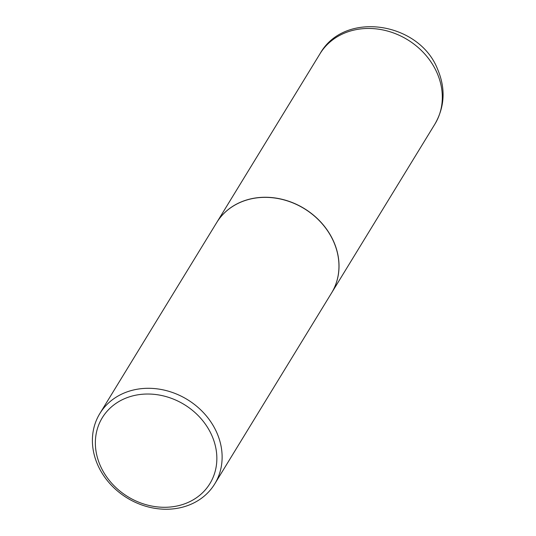 <?xml version="1.0" encoding="UTF-8"?>
<svg xmlns="http://www.w3.org/2000/svg" width="536" height="536" viewBox="0 0 536 536"><rect width="100%" height="100%" fill="white"/><g stroke="black" fill="none" stroke-linecap="round" stroke-linejoin="round"><path stroke-width="0.8" d="M331.583 292.944A67.362 57.68 -148.5 0 0 331.617 292.897A67.362 57.68 -148.5 0 0 333.714 241.629A67.362 57.68 -148.5 0 0 276.596 198.193A67.362 57.68 -148.5 0 0 216.698 222.581A67.362 57.68 -148.5 0 0 216.671 222.628M214.722 483.934L331.556 292.991A67.362 57.68 -148.5 0 0 321.66 223.19A67.362 57.68 -148.5 0 0 248.389 199.546A67.362 57.68 -148.5 0 0 216.638 222.675L99.803 413.611A67.362 57.68 -148.5 0 0 109.699 483.412A67.362 57.68 -148.5 0 0 182.97 507.056A67.362 57.68 -148.5 0 0 214.722 483.934A67.362 57.68 -148.5 0 0 204.819 414.134A67.362 57.68 -148.5 0 0 131.554 390.483A67.362 57.68 -148.5 0 0 99.803 413.611M180.183 505.24A63.087 54.015 -148.5 0 0 211.881 435.574A63.087 54.015 -148.5 0 0 132.03 396.07A63.087 54.015 -148.5 0 0 100.333 465.744A63.087 54.015 -148.5 0 0 180.183 505.24M319.999 53.768C344.42 10.184 419.393 22.036 437.657 69.358C445.718 88.494 444.806 106.731 434.91 124.084A67.362 57.68 -148.5 0 0 437.008 72.816A67.362 57.68 -148.5 0 0 379.89 29.386A67.362 57.68 -148.5 0 0 319.999 53.768L216.698 222.581M434.91 124.084L331.617 292.897"/></g></svg>
